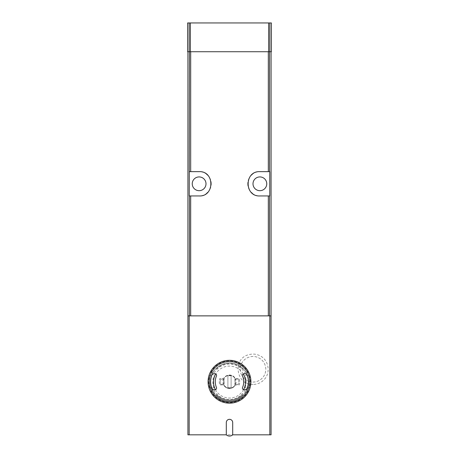 <?xml version="1.0" encoding="UTF-8"?>
<svg xmlns="http://www.w3.org/2000/svg" width="459" height="459" viewBox="0 0 459 459"><rect width="100%" height="100%" fill="white"/><g stroke="black" fill="none" stroke-linecap="round" stroke-linejoin="round"><path stroke-width="0.34" stroke-dasharray="2.29 1.72" d="M232.696 434.828L232.696 422.515C232.891 418.396 226.115 418.39 226.304 422.515L226.304 434.828A4.797 4.797 0 0 0 232.696 434.828L226.304 434.828M229.5 401.252C219.213 401.464 210.102 392.33 210.314 382.077C210.073 371.819 219.236 362.644 229.494 362.88C239.753 362.65 248.887 371.773 248.686 382.049C248.939 392.319 239.799 401.493 229.5 401.252A19.186 19.186 0 0 0 246.116 372.473A19.186 19.186 0 0 0 212.884 372.473A19.186 19.186 0 0 0 229.5 401.252A19.186 19.186 0 0 0 246.116 372.473A19.186 19.186 0 0 0 212.884 372.473A19.186 19.186 0 0 0 229.5 401.252M271.389 51.729L187.611 51.729M189.447 315.872L187.926 315.872L187.926 434.828L271.074 434.828L271.074 315.872L189.447 315.872M253.007 382.066A12.789 12.789 0 0 0 264.08 362.88A12.789 12.789 0 0 0 241.927 362.88A12.789 12.789 0 0 0 253.007 382.066A12.789 12.789 0 0 0 264.08 362.88A12.789 12.789 0 0 0 241.927 362.88A12.789 12.789 0 0 0 253.007 382.066A12.789 12.789 0 0 0 264.08 362.88A12.789 12.789 0 0 0 241.927 362.88A12.789 12.789 0 0 0 253.007 382.066A12.789 12.789 0 0 0 264.08 362.88A12.789 12.789 0 0 0 241.927 362.88A12.789 12.789 0 0 0 253.007 382.066M199.12 176.927A6.874 6.874 0 0 1 205.075 187.238A6.874 6.874 0 0 1 193.164 187.238A6.874 6.874 0 0 1 199.12 176.927M259.88 176.927A6.874 6.874 0 0 1 265.836 187.238A6.874 6.874 0 0 1 253.925 187.238A6.874 6.874 0 0 1 259.88 176.927M187.611 22.95L271.389 22.95M269.766 171.649L259.88 171.649A12.152 12.152 0 0 0 252.266 174.328M251.308 175.183A12.152 12.152 0 0 0 247.728 183.812M247.728 183.858A12.152 12.152 0 0 0 251.32 192.424M252.324 193.319A12.152 12.152 0 0 0 259.88 195.953L269.766 195.953M189.234 195.953L199.12 195.953A12.152 12.152 0 0 0 206.734 193.273M207.692 192.413A12.152 12.152 0 0 0 211.272 183.789M211.272 183.743A12.152 12.152 0 0 0 207.68 175.177M206.676 174.282A12.152 12.152 0 0 0 199.12 171.649L189.234 171.649M235.404 384.94A6.713 6.713 0 0 1 223.596 384.94A6.713 6.713 0 0 0 235.404 384.94L239.219 384.94A10.236 10.236 0 0 0 239.219 378.549L235.404 378.549A6.713 6.713 0 0 0 223.596 378.549L219.781 378.549A10.236 10.236 0 0 0 219.781 384.94L223.596 384.94L219.781 384.94A10.236 10.236 0 0 1 219.781 378.549L223.596 378.549A6.713 6.713 0 0 1 235.404 378.549L239.219 378.549A10.236 10.236 0 0 1 239.219 384.94L235.404 384.94M234.939 378.377A6.397 6.397 0 0 0 224.061 378.377L224.061 385.112A6.397 6.397 0 0 0 234.939 385.112L234.939 378.377A6.397 6.397 0 0 0 224.061 378.377L224.061 385.112A6.397 6.397 0 0 0 234.939 385.112L234.939 378.377M231.101 375.881A6.076 6.076 0 0 0 227.899 375.881L227.899 387.608A6.076 6.076 0 0 0 231.101 387.608L231.101 375.881A6.076 6.076 0 0 0 227.899 375.881L227.899 387.608A6.076 6.076 0 0 0 231.101 387.608L231.101 375.881M245.267 389.737A17.677 17.677 0 0 1 213.733 389.737L211.972 388.733A18.865 18.865 0 0 0 216.16 395.084L216.614 394.631L216.16 395.084A18.865 18.865 0 0 0 242.84 395.084L242.386 394.631A18.228 18.228 0 0 1 216.614 394.631A18.228 18.228 0 0 0 242.386 394.631L242.84 395.084A18.865 18.865 0 0 0 247.028 388.733L245.542 389.737L243.981 389.737C242.702 389.525 242.214 388.779 242.518 387.494A14.229 14.229 0 0 0 242.518 375.996C242.214 374.71 242.702 373.965 243.981 373.752L245.542 373.752L247.028 374.756A18.865 18.865 0 0 0 242.84 368.405L242.386 368.858L242.84 368.405A18.865 18.865 0 0 0 216.16 368.405L216.614 368.858A18.228 18.228 0 0 1 242.386 368.858A18.228 18.228 0 0 0 216.614 368.858L216.16 368.405A18.865 18.865 0 0 1 245.932 372.473L248.812 372.473L245.932 372.473L247.361 375.669A18.865 18.865 0 0 1 247.361 387.821L250.046 387.821L248.812 391.016L245.932 391.016A18.865 18.865 0 0 1 213.068 391.016L210.188 391.016L208.954 387.821A21.424 21.424 0 0 1 208.954 375.669L210.188 372.473L213.068 372.473A18.865 18.865 0 0 1 216.16 368.405A18.865 18.865 0 0 0 211.972 374.756L213.733 373.752A17.677 17.677 0 0 1 245.267 373.752M213.733 389.737L215.019 389.737C216.298 389.525 216.786 388.779 216.482 387.494A14.229 14.229 0 0 1 216.482 375.996C216.786 374.71 216.298 373.965 215.019 373.752L213.733 373.752M223.355 379.186L220.584 379.186A9.272 9.272 0 0 0 220.584 384.303L223.745 384.303L223.745 379.186L223.355 379.186A6.655 6.655 0 0 0 223.355 384.303M220.584 384.303A9.272 9.272 0 0 1 220.584 379.186L223.745 379.186L223.745 384.303L220.584 384.303M235.645 384.303A6.655 6.655 0 0 0 235.645 379.186L235.255 379.186L235.255 384.303L238.416 384.303A9.272 9.272 0 0 0 238.416 379.186L235.645 379.186M238.416 379.186A9.272 9.272 0 0 1 238.416 384.303L235.255 384.303L235.255 379.186L238.416 379.186M247.361 387.821L250.046 387.821A21.424 21.424 0 0 0 250.046 375.669L248.812 372.473A21.424 21.424 0 0 0 210.188 372.473L213.068 372.473L211.639 375.669L208.954 375.669L211.639 375.669A18.865 18.865 0 0 0 211.639 387.821L213.068 391.016L210.188 391.016A21.424 21.424 0 0 0 248.812 391.016L245.932 391.016L247.361 387.821L244.98 387.821L247.361 387.821A18.865 18.865 0 0 0 247.361 375.669L244.98 375.669A16.627 16.627 0 0 1 244.98 387.821M248.101 391.016A20.787 20.787 0 0 1 210.899 391.016M210.899 372.473A20.787 20.787 0 0 1 248.101 372.473M249.38 375.669L247.361 375.669L249.38 375.669A20.787 20.787 0 0 1 249.38 387.821M209.62 387.821L211.639 387.821L209.62 387.821A20.787 20.787 0 0 1 209.62 375.669M211.639 387.821L214.02 387.821L211.639 387.821A18.865 18.865 0 0 1 211.639 375.669M214.02 387.821A16.627 16.627 0 0 1 214.02 375.669M244.98 375.669L247.361 375.669M215.443 389.68A15.99 15.99 0 0 0 243.557 389.68M243.259 373.924A15.99 15.99 0 0 0 215.741 373.924M253.007 384.464C236.018 385.388 232.197 358.536 248.767 354.687C252.789 353.585 256.638 354.009 260.322 355.96C268.859 360.269 270.867 372.938 264.074 379.673C261.045 382.795 257.356 384.39 253.007 384.464"/><path stroke-width="0.69" d="M271.074 51.729L271.074 434.828L232.696 434.828L232.696 422.515A3.196 3.196 0 0 0 229.5 419.319A3.196 3.196 0 0 0 226.304 422.515L226.304 434.828L187.926 434.828L187.926 51.729M271.074 315.872L187.926 315.872M189.447 171.649L199.12 171.649C214.755 170.828 214.778 196.75 199.12 195.953L189.234 195.953L189.447 51.729M268.32 171.649L269.766 171.649L269.766 195.953L259.88 195.953C244.245 196.768 244.222 170.851 259.88 171.649L268.32 171.649L268.32 51.729M187.611 51.729L187.611 22.95L271.389 22.95L271.389 51.729L187.611 51.729M259.88 176.927A6.874 6.874 0 0 1 265.836 187.238A6.874 6.874 0 0 1 253.925 187.238A6.874 6.874 0 0 1 259.88 176.927M252.266 174.328A12.152 12.152 0 0 0 251.308 175.183M251.32 192.424A12.152 12.152 0 0 0 252.324 193.319M199.12 176.927A6.874 6.874 0 0 1 205.075 187.238A6.874 6.874 0 0 1 193.164 187.238A6.874 6.874 0 0 1 199.12 176.927M206.734 193.273A12.152 12.152 0 0 0 207.692 192.413M207.68 175.177A12.152 12.152 0 0 0 206.676 174.282M226.304 434.828A4.797 4.797 0 0 0 232.696 434.828M213.458 389.737L215.019 389.737C216.298 389.525 216.786 388.779 216.482 387.494A14.229 14.229 0 0 1 216.482 375.996C216.786 374.71 216.298 373.965 215.019 373.752L213.458 373.752L211.972 374.756A18.865 18.865 0 0 0 211.972 388.733L213.458 389.737M247.028 388.733L245.542 389.737L243.981 389.737C242.702 389.525 242.214 388.779 242.518 387.494A14.229 14.229 0 0 0 242.518 375.996C242.214 374.71 242.702 373.965 243.981 373.752L245.542 373.752L247.028 374.756A18.865 18.865 0 0 1 247.028 388.733M229.5 360.321A21.424 21.424 0 0 1 248.055 392.456A21.424 21.424 0 0 1 210.945 392.456A21.424 21.424 0 0 1 229.5 360.321A21.424 21.424 0 0 1 248.055 392.456A21.424 21.424 0 0 1 210.945 392.456A21.424 21.424 0 0 1 229.5 360.321M269.835 315.872L269.835 434.828M189.165 315.872L189.165 434.828M190.68 171.649L190.68 51.729M269.553 171.649L269.553 51.729M189.447 315.872L189.447 195.953M269.553 315.872L269.553 195.953M268.32 315.872L268.32 195.953M190.68 315.872L190.68 195.953M189.125 51.729L189.125 22.95M269.875 51.729L269.875 22.95M268.641 51.729L268.641 22.95M190.359 51.729L190.359 22.95M243.557 389.68A15.99 15.99 0 0 0 243.259 373.924M215.741 373.924A15.99 15.99 0 0 0 215.443 389.68M229.5 361.468A20.276 20.276 0 0 1 247.062 391.883A20.276 20.276 0 0 1 211.938 391.883A20.276 20.276 0 0 1 229.5 361.468"/></g></svg>
